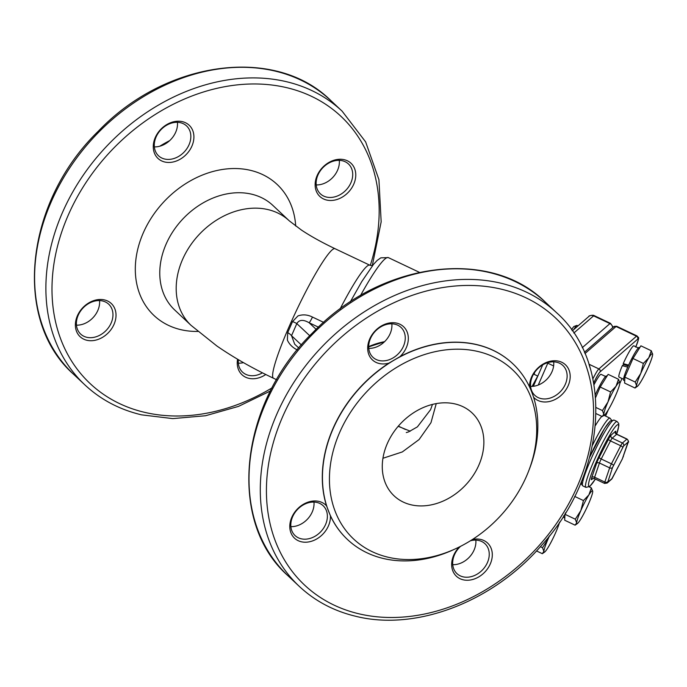 <?xml version="1.0" encoding="UTF-8"?>
<svg xmlns="http://www.w3.org/2000/svg" width="687" height="687" viewBox="0 0 687 687"><rect width="100%" height="100%" fill="white"/><g stroke="black" fill="none" stroke-linecap="round" stroke-linejoin="round"><path stroke-width="1.03" d="M582.576 482.755A34.144 3.976 -64.6 0 1 581.357 481.707M589.686 457.216A34.144 3.976 -64.6 0 1 609.644 421.784M537.801 376.081L534.469 374.509A11.378 1.322 -64.6 0 1 534.366 374.372A11.378 1.322 -64.6 0 1 534.632 372.448M595.328 394.776A18.214 2.121 -64.6 0 1 606.561 375.944L606.999 376.15M596.058 413.608L602.233 416.537L603.796 414.252L602.447 410.577L607.978 401.955A18.214 2.121 115.4 0 0 603.796 414.252A18.214 2.121 115.4 0 0 604.577 414.896A18.214 2.121 115.4 0 0 607.652 410.895A18.214 2.121 115.4 0 0 615.689 395.24A18.214 2.121 115.4 0 0 619.863 382.942A18.214 2.121 115.4 0 0 619.863 382.668A18.214 2.121 115.4 0 0 616.007 386.3A18.214 2.121 115.4 0 0 607.978 401.955L610.588 391.942L616.007 386.3L618.515 379.276L619.863 382.942M602.233 416.537L604.577 414.896M596.067 407.554L602.447 410.577M595.577 397.584L600.198 387.021L608.124 374.346L618.515 379.276M600.198 387.021L610.588 391.942M536.53 550.94L542.309 553.688L543.881 551.395L542.524 547.728L548.054 539.097A18.214 2.121 115.4 0 0 543.881 551.395A18.214 2.121 115.4 0 0 544.662 552.047A18.214 2.121 115.4 0 0 547.737 548.046A18.214 2.121 115.4 0 0 555.766 532.391A18.214 2.121 115.4 0 0 559.596 522.094M549.531 535.826A18.214 2.121 115.4 0 0 548.054 539.097L549.085 536.392M542.309 553.688L544.662 552.047M540.394 546.715L542.524 547.728M564.791 517.938L563.821 517.483A18.214 2.121 -64.6 0 1 563.692 515.834M575.311 519.209L564.92 514.28L564.705 520.239L575.096 525.169L576.668 522.876L575.311 519.209L580.841 510.578A18.214 2.121 115.4 0 0 576.668 522.876A18.214 2.121 115.4 0 0 577.441 523.52A18.214 2.121 115.4 0 0 580.524 519.527A18.214 2.121 115.4 0 0 588.553 503.872A18.214 2.121 115.4 0 0 592.735 491.574A18.214 2.121 115.4 0 0 592.726 491.299A18.214 2.121 115.4 0 0 588.871 494.932A18.214 2.121 115.4 0 0 580.841 510.578L583.452 500.574L588.871 494.932L591.378 487.899L592.735 491.574M575.096 525.169L577.441 523.52M564.92 514.28L565.556 512.82M574.667 496.409L583.452 500.574M589.231 486.885L591.378 487.899M573.868 329.477A11.378 1.322 -64.6 0 1 576.84 325.423A11.378 1.322 -64.6 0 1 577.011 325.415L577.999 325.887M624.706 380.796L623.736 380.332A18.214 2.121 -64.6 0 1 629.627 362.968A18.214 2.121 -64.6 0 1 639.348 347.424L639.777 347.631M576.84 325.423L574.092 326.419A9.292 1.082 115.4 0 0 571.601 329.846M635.226 382.058L624.844 377.129L624.629 383.088L635.02 388.018L636.583 385.725L635.226 382.058L640.756 373.436A18.214 2.121 115.4 0 0 636.583 385.725A18.214 2.121 115.4 0 0 637.364 386.377A18.214 2.121 115.4 0 0 640.439 382.376A18.214 2.121 115.4 0 0 648.476 366.721A18.214 2.121 115.4 0 0 652.65 354.423A18.214 2.121 115.4 0 0 652.65 354.149A18.214 2.121 115.4 0 0 648.794 357.781A18.214 2.121 115.4 0 0 640.756 373.436L643.367 363.423L648.794 357.781L651.293 350.756L652.65 354.423M635.02 388.018L637.364 386.377M624.844 377.129L632.985 358.494L640.911 345.827L651.293 350.756M632.985 358.494L643.367 363.423M627.72 367.15L622.336 365.647L623.547 364.591L628.262 365.922M638.36 347.957L633.852 345.819A17.304 2.009 -64.6 0 0 623.221 363.629L628.605 365.106M623.53 379.224L619.021 377.086A17.304 2.009 -64.6 0 1 622.336 365.647M593.997 384.746A17.304 2.009 -64.6 0 1 601.065 374.338L605.573 376.476M623.349 364.763A12.521 1.46 -64.6 0 1 623.77 363.784M595.191 393.453L595.818 393.625M590.167 368.112L589.18 364.909M384.462 341.774L368.687 346.866M368.687 346.737L380.28 342.71M104.51 299.927A22.765 17.888 133.2 0 0 75.433 326.454A22.765 17.888 133.2 0 0 107.155 333.908A22.765 17.888 133.2 0 0 104.51 299.927M344.264 159.702A22.765 17.888 133.2 0 0 315.187 186.229A22.765 17.888 133.2 0 0 346.901 193.682A22.765 17.888 133.2 0 0 344.264 159.702M182.399 121.659A22.765 17.888 133.2 0 0 153.321 148.186A22.765 17.888 133.2 0 0 185.043 155.64A22.765 17.888 133.2 0 0 182.399 121.659M237.59 359.232A22.765 17.888 133.2 0 0 244.95 376.871A22.765 17.888 133.2 0 0 265.775 374.509M512.691 363.621A120.654 94.815 133.2 0 0 512.622 363.552A120.654 94.815 133.2 0 0 399.954 356.673A22.765 17.888 133.2 0 0 399.697 324.127A22.765 17.888 133.2 0 0 368.498 342.384A22.765 17.888 133.2 0 0 388.928 363.122A120.654 94.815 133.2 0 0 326.557 505.872A22.765 17.888 133.2 0 0 293.495 514.039A22.765 17.888 133.2 0 0 304.427 542.198A22.765 17.888 133.2 0 0 330.421 515.817A120.654 94.815 133.2 0 0 347.364 539.398A120.654 94.815 133.2 0 0 347.442 539.475M533.584 397.258A22.765 17.888 133.2 0 0 566.552 388.808A22.765 17.888 133.2 0 0 555.603 360.761A22.765 17.888 133.2 0 0 529.557 386.936M459.38 546.929A22.765 17.888 133.2 0 0 460.359 578.858A22.765 17.888 133.2 0 0 491.299 561.227A22.765 17.888 133.2 0 0 472.441 539.484M154.343 146.881A20.49 16.102 133.2 0 0 160.054 146.151A20.49 16.102 133.2 0 0 177.435 122.312M180.492 122.715A20.49 16.102 -46.8 0 1 186.589 125.936A20.49 16.102 -46.8 0 1 184.296 151.887A20.49 16.102 -46.8 0 1 158.534 155.794A20.49 16.102 -46.8 0 1 158.13 133.244A20.49 16.102 -46.8 0 1 180.492 122.715M76.463 325.157A20.49 16.102 133.2 0 0 99.606 301.404A20.49 16.102 133.2 0 0 99.555 300.58M102.603 300.983A20.49 16.102 -46.8 0 1 108.709 304.204A20.49 16.102 -46.8 0 1 106.408 330.164A20.49 16.102 -46.8 0 1 80.645 334.062A20.49 16.102 -46.8 0 1 80.242 311.512A20.49 16.102 -46.8 0 1 102.603 300.983M238.329 363.191A20.49 16.102 133.2 0 0 243.43 362.624M262.443 372.835A20.49 16.102 -46.8 0 1 242.511 372.105A20.49 16.102 -46.8 0 1 238.346 359.679M316.209 184.923A20.49 16.102 133.2 0 0 339.301 160.354M342.358 160.749A20.49 16.102 -46.8 0 1 348.455 163.97A20.49 16.102 -46.8 0 1 346.162 189.93A20.49 16.102 -46.8 0 1 320.391 193.837A20.49 16.102 -46.8 0 1 319.987 171.286A20.49 16.102 -46.8 0 1 342.358 160.749M290.876 526.646A20.49 16.102 133.2 0 0 313.968 502.077M317.025 502.472A20.49 16.102 -46.8 0 1 323.122 505.701A20.49 16.102 -46.8 0 1 327.364 515.43A20.49 16.102 -46.8 0 1 315.719 535.851A20.49 16.102 -46.8 0 1 295.058 535.559A20.49 16.102 -46.8 0 1 294.663 513.009A20.49 16.102 -46.8 0 1 317.025 502.472M368.764 348.378A20.49 16.102 133.2 0 0 391.856 323.809M394.905 324.204A20.49 16.102 -46.8 0 1 401.01 327.424A20.49 16.102 -46.8 0 1 403.716 345.613A20.49 16.102 -46.8 0 1 387.803 360.177A20.49 16.102 -46.8 0 1 372.947 357.292A20.49 16.102 -46.8 0 1 372.543 334.732A20.49 16.102 -46.8 0 1 394.905 324.204M530.63 386.42A20.49 16.102 133.2 0 0 553.713 361.843M556.771 362.247A20.49 16.102 -46.8 0 1 562.876 365.467A20.49 16.102 -46.8 0 1 560.575 391.427A20.49 16.102 -46.8 0 1 534.812 395.326A20.49 16.102 -46.8 0 1 534.048 394.544A20.49 16.102 -46.8 0 1 534.795 372.208A20.49 16.102 -46.8 0 1 556.771 362.247M452.742 564.688A20.49 16.102 133.2 0 0 475.833 540.119M470.415 540.772A20.49 16.102 -46.8 0 1 478.891 540.514A20.49 16.102 -46.8 0 1 484.988 543.735A20.49 16.102 -46.8 0 1 482.695 569.695A20.49 16.102 -46.8 0 1 456.924 573.602A20.49 16.102 -46.8 0 1 460.204 546.654A20.49 16.102 -46.8 0 1 460.53 546.345M388.928 363.122L399.954 356.673M330.421 515.817L326.557 505.872M388.129 557.234A116.103 91.242 -46.8 0 1 338.966 434.072A116.103 91.242 -46.8 0 1 475 350.859A116.103 91.242 -46.8 0 1 528.518 471.359A116.103 91.242 -46.8 0 1 455.953 548.578A116.103 91.242 -46.8 0 1 388.129 557.234M528.518 471.359L529.325 469.264A120.654 94.815 133.2 0 0 512.768 363.689A120.654 94.815 133.2 0 0 400.1 356.811A120.654 94.815 133.2 0 0 347.519 539.544A120.654 94.815 133.2 0 0 383.44 558.514A120.654 94.815 133.2 0 0 453.918 549.514L455.953 548.578M411.041 504.79A56.909 44.724 -46.8 0 1 394.098 495.842A56.909 44.724 -46.8 0 1 398.572 425.854A56.909 44.724 -46.8 0 1 468.594 410.045A56.909 44.724 -46.8 0 1 472.046 412.896A56.909 44.724 -46.8 0 1 473.163 475.541A56.909 44.724 -46.8 0 1 411.041 504.79M160.612 145.979A120.654 94.815 -46.8 0 1 169.363 140.912M169.655 140.646A116.103 91.242 133.2 0 0 159.77 146.228M398.177 426.309L410.276 431.187M382.934 458.272L402.316 451.934L419.096 439.551L430.972 422.685L436.245 403.604M323.637 322.366L312.473 317.068C307.613 314.629 302.778 314.242 297.96 315.917L292.533 321.585L287.707 332.628L287.381 340.125C289.493 344.651 293.031 348.017 297.986 350.215M294.697 344.178L291.528 335.703L296.818 323.603A6.827 1.099 19.6 0 0 292.533 321.585M287.707 332.628A6.827 2.362 -152.2 0 1 291.528 335.703L301.404 344.977M309.76 335.763L296.818 323.603C299.18 319.635 303.285 319.361 309.124 322.753L318.407 327.158M312.473 317.068A6.827 0.799 -64.6 0 1 309.124 322.753L316.132 329.339M384.557 341.679A71.714 56.145 133 0 0 368.687 346.609M581.133 482.257L581.296 483.974L582.859 485.915A36.428 4.234 -64.6 0 1 592.649 455.481A36.428 4.234 -64.6 0 1 612.564 420.736A36.428 4.234 -64.6 0 1 614.075 420.101L610.193 421.037L604.612 428.353L589.712 457.113M614.075 420.101L617.141 421.552A36.428 4.234 115.4 0 0 597.707 452.647A36.428 4.234 115.4 0 0 585.925 487.375L589.807 486.43L595.414 479.071M595.389 479.054A34.144 3.976 -64.6 0 1 590.356 485.683A34.144 3.976 -64.6 0 1 603.684 446.224A34.144 3.976 -64.6 0 1 616.694 434.132L618.832 425.768L618.704 423.493L617.141 421.552M615.638 432.57A6.827 0.799 115.4 0 0 615.492 431.307L611.044 435.18A6.827 0.799 115.4 0 0 608.467 439.294L599.193 457.37A6.827 0.799 115.4 0 0 596.548 463.424L591.722 477.62A6.827 0.799 115.4 0 0 591.653 479.552L592.933 478.444M615.492 431.307A2.276 2.181 -131 0 0 616.66 434.296A4.551 0.532 -64.6 0 1 616.849 434.21L627.059 439.062A4.551 0.532 115.4 0 0 626.87 439.139A2.276 2.181 49 0 1 628.038 442.127L622.31 458.985L612.177 478.427L607.72 482.3L612.564 467.461L623.581 446A2.276 2.181 -131 0 0 622.422 443.012A4.551 0.532 115.4 0 0 620.704 445.76A2.276 0.593 27.2 0 1 622.723 447.366M591.722 477.62A2.276 1.597 18.8 0 1 594.624 477.216A4.551 0.532 -64.6 0 0 594.392 478.59L592.203 478.805A2.276 2.181 -131 0 0 591.653 479.552M612.564 467.461A2.276 1.597 18.8 0 1 609.661 467.864L599.45 463.021A4.551 0.532 -64.6 0 1 601.211 458.985L610.485 440.908L620.704 445.76L611.43 463.828A4.551 0.532 115.4 0 0 609.661 467.864L604.843 482.059L594.624 477.216L599.45 463.021A2.276 1.597 18.8 0 0 596.548 463.424M613.448 465.442A2.276 0.593 27.2 0 0 611.43 463.828L601.211 458.985A2.276 0.593 27.2 0 1 599.193 457.37M611.044 435.18A2.276 2.181 49 0 0 612.203 438.169A4.551 0.532 -64.6 0 0 610.485 440.908A2.276 0.593 27.2 0 1 608.467 439.294M612.203 438.169L616.66 434.296L626.87 439.139L622.422 443.012L612.203 438.169M594.392 478.59L604.603 483.433A4.551 0.532 115.4 0 1 604.843 482.059A2.276 1.597 18.8 0 0 607.746 481.656M604.603 483.433L607.171 483.055A2.276 2.181 -131 0 0 607.72 482.3M607.171 483.055L611.628 479.174A2.276 2.181 -131 0 0 612.177 478.427M623.358 456.477A2.276 1.597 -161.2 0 1 623.298 456.726A2.276 1.597 -161.2 0 1 623.186 456.967M611.628 479.174L622.293 459.053L628.124 442.531A2.276 1.597 -161.2 0 1 628.012 442.772M623.581 446L628.038 442.127M619.811 383.492L621.993 378.494L619.82 383.432M608.244 409.941L605.565 416.064M593.697 383.037A11.378 1.322 -64.6 0 1 600.052 371.899L637.656 339.189A11.378 1.322 -64.6 0 1 635.836 346.763M616.634 326.273L613.689 326.814A2.276 2.181 49 0 1 616.067 326.514A13.663 1.589 -64.6 0 1 616.634 326.273L637.064 335.96A13.663 1.589 115.4 0 0 636.497 336.201L598.892 368.919A13.663 1.589 115.4 0 0 592.881 378.855M584.946 353.582L616.067 326.514L636.497 336.201A2.276 2.181 49 0 1 637.656 339.189M588.948 364.204L598.892 368.919A2.276 2.181 49 0 1 600.052 371.899M611.559 420.126L609.987 418.16A36.428 4.234 115.4 0 0 608.484 418.804A36.428 4.234 115.4 0 0 592.529 445.176M595.397 425.545A36.428 4.234 -64.6 0 1 601.864 416.356M84.913 384.918L73.621 374.312A187.817 147.593 -46.8 0 1 94.686 136.378A187.817 147.593 -46.8 0 1 330.851 100.585L342.143 111.191A187.817 147.593 133.2 0 0 105.97 146.984A187.817 147.593 133.2 0 0 84.913 384.918C100.688 399.645 119.572 409.624 141.548 414.845L172.755 418.606L205.49 415.747L238.492 406.395L270.515 390.929M299.326 586.415L288.042 575.809A187.817 147.593 -46.8 0 1 309.098 337.867A187.817 147.593 -46.8 0 1 545.272 302.082L556.556 312.688A187.817 147.593 133.2 0 0 320.382 348.472A187.817 147.593 133.2 0 0 299.326 586.415C315.11 601.142 333.985 611.112 355.969 616.342C416.09 631.344 492.545 602.018 541.201 545.804C606.973 474.116 614.779 364.325 556.556 312.688M537.749 376.064A86.51 10.065 115.4 0 0 532.313 386.025A86.51 10.065 115.4 0 0 532.116 386.403M360.469 295.599A86.51 10.065 -64.6 0 1 388.344 257.608L419.371 272.327M191.089 325.38L174.678 309.957A71.714 56.351 -46.8 0 1 182.716 219.101A71.714 56.351 -46.8 0 1 272.894 205.439L289.304 220.862A71.714 56.351 133.2 0 0 199.136 234.533A71.714 56.351 133.2 0 0 191.089 325.38L216.86 345.973C233.64 357.549 252.541 368.318 273.555 378.279L276.621 379.731M295.702 226.049A89.92 70.667 133.2 0 0 224.348 169.2A89.92 70.667 133.2 0 0 138.405 246.667A89.92 70.667 133.2 0 0 180.767 329.648A89.92 70.667 133.2 0 0 197.865 331.435M272.129 387.82A183.257 144.012 -46.8 0 1 144.639 412.346A183.257 144.012 -46.8 0 1 65.497 221.712A183.257 144.012 -46.8 0 1 274.774 85.411A183.257 144.012 -46.8 0 1 370.284 265.388M359.061 613.834A183.257 144.012 -46.8 0 1 337.789 340.297A183.257 144.012 -46.8 0 1 593.13 400.298A183.257 144.012 -46.8 0 1 359.061 613.834M372.44 265.706L369.743 265.165A71.714 8.338 115.4 0 0 340.031 309.064M369.743 265.165L335.016 248.694A71.714 8.338 115.4 0 0 296.861 309.665A71.714 8.338 115.4 0 0 273.555 378.279M572.305 330.842L588.845 316.458A4.551 4.371 49 0 1 593.594 315.857A13.663 1.589 -64.6 0 1 594.161 315.616L610.503 323.362A13.663 1.589 115.4 0 0 609.936 323.603A4.551 4.371 49 0 1 612.624 327.742M538.264 385.038L547.805 363.191A4.551 1.159 -156.4 0 1 547.135 362.848M553.628 365.948L547.805 363.191A13.663 1.589 -64.6 0 1 548.08 362.556M573.825 333.049L593.594 315.857L609.936 323.603L582.258 347.691M582.859 485.915L585.925 487.375M615.312 433.48L615.638 432.338L616.849 434.21M627.059 439.062C628.605 441.02 628.957 442.179 628.124 442.531M398.34 426.12L405.39 429.461M534.022 373.376L534.366 374.372M613.689 326.814L584.397 352.302M605.582 416.064L608.304 409.83M635.707 347.115C640.069 335.273 638.755 338.639 637.064 335.96M580.3 484.232L581.288 483.957M603.985 415.309L609.987 418.16M288.042 575.809C226.65 521.716 239.248 403.793 312.722 332.714C380.126 261.953 489.891 246.916 545.272 302.082M342.143 111.191L365.639 141.9L378.923 179.642L381.165 221.841L372.285 265.714M73.621 374.312C12.229 320.228 24.835 202.296 98.301 131.217C165.704 60.465 275.47 45.419 330.851 100.585M406.283 432.578L408.602 431.874L417.404 426.859L430.586 409.667L432.467 404.42M294.646 344.127L298.811 348.043M350.258 301.928L361.783 281.558L373.53 264.349L377.146 260.459L380.796 257.848L388.344 257.608M588.845 316.458C588.227 315.831 593.336 314.68 594.161 315.616M533.344 386.292L542.696 364.883M613.19 327.244L610.503 323.362M335.016 248.694C321.791 242.374 310.593 236.156 301.421 230.042L289.304 220.862"/></g></svg>
